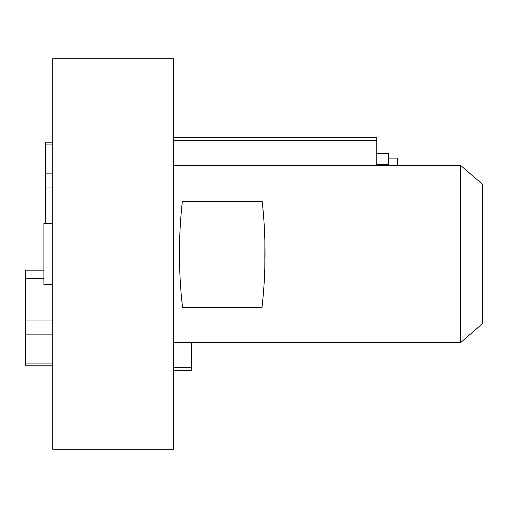 <?xml version="1.0" encoding="UTF-8"?>
<svg xmlns="http://www.w3.org/2000/svg" width="508" height="508" viewBox="0 0 508 508"><rect width="100%" height="100%" fill="white"/><g stroke="black" fill="none" stroke-linecap="round" stroke-linejoin="round"><path stroke-width="0.76" d="M191.319 370.821L173.495 370.821L191.319 370.821L191.319 342.614M173.495 449.256L173.495 58.744L52.737 58.744L52.737 449.256L173.495 449.256M43.923 270.192L25.4 270.192L25.4 365.804L52.737 365.804M52.737 142.196L45.428 142.196L45.428 223.463M376.758 165.386L376.758 137.179L173.495 137.179M388.379 165.386L388.379 153.6L376.758 153.6M397.389 165.386L397.389 158.102L388.379 158.102M52.737 223.463L43.923 223.463L43.923 284.537L52.737 284.537M264.865 240.303L264.833 268.053M264.281 280.683L264.198 282.099M263.201 295.491L261.995 307.442L182.524 307.442L261.995 307.442A476.726 476.726 180 0 0 262.211 201.568L263.347 213.296M182.359 305.924L181.318 295.51M180.327 282.099L180.232 280.524M179.692 268.034L179.495 258.382M173.495 165.386L460.572 165.386L460.572 342.614L173.495 342.614M179.483 249.993L179.654 240.29M180.2 227.159L180.238 226.492M181.172 213.328L182.156 203.01M264.281 226.485L264.338 227.432M460.572 342.614L482.6 323.59L482.6 184.41L460.572 165.386M182.524 307.442A476.498 476.498 -179.9 0 1 182.315 201.568L262.211 201.568M173.495 367.22L191.319 367.22M191.319 370.65L173.495 370.65M25.4 278.352L43.923 278.352M25.4 320.015L52.737 320.015M52.737 334.15L25.4 334.15M25.4 363.912L52.737 363.912M52.737 144.088L45.428 144.088M45.428 173.85L52.737 173.85M45.428 187.985L52.737 187.985M376.758 140.779L173.495 140.779M173.495 137.351L376.758 137.351M388.379 164.249L376.758 164.249"/></g></svg>
